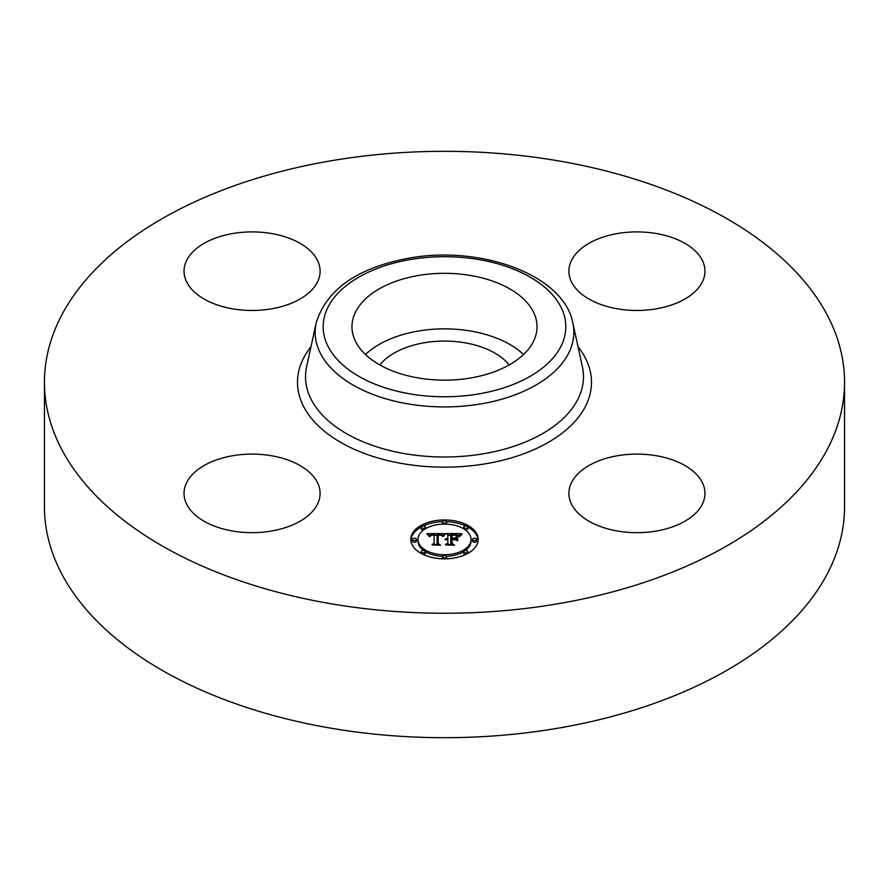 <?xml version="1.0" encoding="UTF-8"?>
<svg xmlns="http://www.w3.org/2000/svg" width="889" height="889" viewBox="0 0 889 889"><rect width="100%" height="100%" fill="white"/><g stroke="black" fill="none" stroke-linecap="round" stroke-linejoin="round"><path stroke-width="1.33" d="M365.457 354.511A92.534 53.418 180 0 1 523.543 354.511M379.781 364.912A71.364 41.205 180 0 1 424.409 342.743A71.364 41.205 180 0 1 509.219 364.912M844.55 382.281L844.55 506.719A400.05 230.962 180 0 1 557.125 728.347A400.05 230.962 180 0 1 44.45 506.719L44.45 382.281A400.05 230.962 180 0 1 331.875 160.653A400.05 230.962 180 0 1 844.55 382.281A400.05 230.962 180 0 1 557.125 603.909A400.05 230.962 180 0 1 44.45 382.281M656.093 531.077A68.031 39.283 180 0 1 568.893 493.384A68.031 39.283 180 0 1 617.777 455.69A68.031 39.283 180 0 1 704.966 493.384A68.031 39.283 180 0 1 656.093 531.077M702.221 260.121A68.031 39.283 180 0 1 704.966 271.178A68.031 39.283 180 0 1 646.614 310.061A68.031 39.283 180 0 1 571.649 282.235A68.031 39.283 180 0 1 568.893 271.178A68.031 39.283 180 0 1 627.256 232.296A68.031 39.283 180 0 1 702.221 260.121M232.907 233.496A68.031 39.283 180 0 1 320.107 271.178A68.031 39.283 180 0 1 271.223 308.872A68.031 39.283 180 0 1 184.034 271.178A68.031 39.283 180 0 1 232.907 233.496M317.351 482.327A68.031 39.283 180 0 1 320.107 493.384A68.031 39.283 180 0 1 261.744 532.267A68.031 39.283 180 0 1 186.779 504.441A68.031 39.283 180 0 1 184.034 493.384A68.031 39.283 180 0 1 242.386 454.501A68.031 39.283 180 0 1 317.351 482.327M533.289 311.695A92.534 53.418 180 0 1 537.034 326.73A92.534 53.418 180 0 1 457.657 379.614A92.534 53.418 180 0 1 355.711 341.776A92.534 53.418 180 0 1 351.966 326.73A92.534 53.418 180 0 1 431.343 273.856A92.534 53.418 180 0 1 533.289 311.695M410.818 539.401A33.682 19.447 180 0 1 444.5 519.954A33.682 19.447 180 0 1 478.182 539.401A33.682 19.447 180 0 1 444.5 558.848A33.682 19.447 180 0 1 410.818 539.401M478.149 540.234A33.682 19.447 0 0 0 467.825 527.044M465.647 525.932A33.682 19.447 0 0 0 446.445 521.654M442.555 521.654A33.682 19.447 0 0 0 423.353 525.932M421.175 527.044A33.682 19.447 0 0 0 410.851 540.234M417.963 539.401A26.537 15.324 180 0 1 444.5 524.088A26.537 15.324 180 0 1 471.037 539.401A26.537 15.324 180 0 1 444.5 554.725A26.537 15.324 180 0 1 417.963 539.401L417.963 541.068A26.537 15.324 0 0 0 423.642 550.547M425.253 551.613A26.537 15.324 0 0 0 442.6 556.347M446.4 556.347A26.537 15.324 0 0 0 463.747 551.613M465.358 550.547A26.537 15.324 0 0 0 471.037 541.068L471.037 539.401M442.455 522.021A2.045 1.178 180 0 1 444.5 520.843A2.045 1.178 180 0 1 446.545 522.021A2.045 1.178 180 0 1 444.5 523.199A2.045 1.178 180 0 1 442.455 522.021L442.455 523.688A2.045 1.178 0 0 0 442.6 524.121M446.4 524.121A2.045 1.178 0 0 0 446.545 523.688L446.545 522.021M472.57 541.068A2.045 1.178 0 0 0 474.604 542.246A2.045 1.178 0 0 0 476.648 541.068L476.648 539.401A2.045 1.178 180 0 1 474.604 540.579A2.045 1.178 180 0 1 472.57 539.401L472.57 541.068M463.747 527.11A2.045 1.178 180 0 1 465.792 525.932A2.045 1.178 180 0 1 467.825 527.11A2.045 1.178 180 0 1 465.792 528.288A2.045 1.178 180 0 1 463.747 527.11L463.747 528.777A2.045 1.178 0 0 0 463.747 528.866M465.358 529.933A2.045 1.178 0 0 0 467.825 528.777L467.825 527.11M442.455 556.781A2.045 1.178 180 0 1 444.5 555.603A2.045 1.178 180 0 1 446.545 556.781A2.045 1.178 180 0 1 444.5 557.959A2.045 1.178 180 0 1 442.455 556.781L442.455 558.448A2.045 1.178 0 0 0 442.555 558.814M446.445 558.814A2.045 1.178 0 0 0 446.545 558.448L446.545 556.781M463.747 551.691A2.045 1.178 180 0 1 465.792 550.513A2.045 1.178 180 0 1 467.825 551.691A2.045 1.178 180 0 1 465.792 552.869A2.045 1.178 180 0 1 463.747 551.691L463.747 553.358A2.045 1.178 0 0 0 465.647 554.536M467.825 553.425A2.045 1.178 0 0 0 467.825 553.358L467.825 551.691M412.352 539.401L412.352 541.068A2.045 1.178 0 0 0 414.396 542.246A2.045 1.178 0 0 0 416.43 541.068L416.43 539.401A2.045 1.178 180 0 1 414.396 540.579A2.045 1.178 180 0 1 412.352 539.401A2.045 1.178 180 0 1 414.396 538.223A2.045 1.178 180 0 1 416.43 539.401M421.175 527.11A2.045 1.178 180 0 1 423.208 525.932A2.045 1.178 180 0 1 425.253 527.11A2.045 1.178 180 0 1 423.208 528.288A2.045 1.178 180 0 1 421.175 527.11L421.175 528.777A2.045 1.178 0 0 0 423.642 529.933M425.253 528.866A2.045 1.178 0 0 0 425.253 528.777L425.253 527.11M421.175 551.691A2.045 1.178 180 0 1 423.208 550.513A2.045 1.178 180 0 1 425.253 551.691A2.045 1.178 180 0 1 423.208 552.869A2.045 1.178 180 0 1 421.175 551.691L421.175 553.358A2.045 1.178 0 0 0 421.175 553.425M423.353 554.536A2.045 1.178 0 0 0 425.253 553.358L425.253 551.691M444.511 533.589L442.378 536.156L440.588 534.556L437.21 534.356L437.032 543.557L438.766 544.49L432.043 544.49L434.11 543.49L434.11 535.045L431.365 535.2L429.798 536.389L430.809 535.122L434.11 534.4L430.32 534.633L429.009 536.3L426.876 533.667L444.511 533.589M445.433 534.122L442.922 536.523L445.433 534.122M441.511 535.445L438.221 535.045L438.21 543.59L440.555 545.179L432.687 544.957L439.744 544.957L437.766 543.657L437.766 534.8L441.511 535.445M445.867 533.589L461.135 533.589L458.724 536.134L456.379 534.522L450.79 534.289L450.79 538.267L451.69 538.267L451.69 534.756L457.813 535.623L452.057 534.989L452.057 538.267L454.279 538.267L456.635 536.834L456.635 540.39L454.168 538.978L450.79 538.978L450.79 543.268L452.679 544.368L445.456 544.368L447.856 543.268L447.856 539.612L445.589 539.923L447.856 538.978L444.933 539.479L447.856 538.267L447.856 534.678L445.867 533.589M462.258 534.1L459.302 536.589L462.258 534.1M457.713 537.134L457.713 540.801L457.713 537.134M455.079 539.701L452.057 539.701L452.057 543.335L454.646 545.179L445.756 544.957L453.823 544.957L451.69 543.435L451.69 539.467L455.079 539.701M456.635 540.39L456.635 538.501L455.035 539.479M459.357 535.256L457.846 535.256M450.79 535.256L447.856 535.256M447.856 538.267L447.856 538.978M447.411 538.301L447.411 538.967M447.011 538.345L447.011 538.978M446.645 538.423L446.645 539.023M446.3 538.512L446.3 539.09M447.856 543.268L447.856 544.368M450.79 543.268L450.79 544.368M454.279 538.267L454.279 539.045M452.057 538.267L452.057 538.978M451.69 538.267L451.69 538.978M450.79 538.267L450.79 539.934M442.944 535.256L441.677 535.267M437.188 535.289L434.11 535.3M429.343 535.322L428.231 535.334M434.11 543.49L434.11 544.49L434.11 543.49M434.11 534.4L434.11 536.067M430.265 535.489L430.265 536.1M430.165 535.611L430.165 536.5M430.065 535.745L430.065 536.589M429.987 535.889L429.987 536.589M437.032 543.557L437.032 544.49M457.713 540.801L457.713 538.801L457.324 540.668M457.324 537L457.324 538.667M444.244 534.722L444.244 535.3M444.033 534.956L444.033 535.556M443.822 535.211L443.822 535.845M443.611 535.489L443.611 536.145M443.4 535.789L443.4 536.456M460.002 535.522L460.002 536.078M459.78 535.789L459.78 536.4M459.591 536.056L459.591 536.7M438.221 536.467L437.766 543.657M452.057 541.134L451.69 543.435M472.57 539.401A2.045 1.178 180 0 1 474.604 538.223A2.045 1.178 180 0 1 476.648 539.401M410.351 259.532A121.304 70.031 180 0 1 560.903 307.016A121.304 70.031 180 0 1 478.649 393.938A121.304 70.031 180 0 1 328.097 346.454A121.304 70.031 180 0 1 410.351 259.532M480.916 403.895A129.35 74.676 180 0 1 316.162 322.929L306.616 366.768A138.962 80.232 180 0 0 483.627 453.757A138.962 80.232 180 0 0 582.384 366.768L572.838 322.929A129.35 74.676 180 0 1 480.916 403.895M578.028 346.788A147.007 84.877 180 0 1 485.883 463.725A147.007 84.877 180 0 1 333.242 437.755A147.007 84.877 180 0 1 310.972 346.788M572.838 322.929C563.837 274.901 480.738 244.986 408.984 258.143C357.511 267.745 326.563 289.336 316.162 322.929"/></g></svg>
